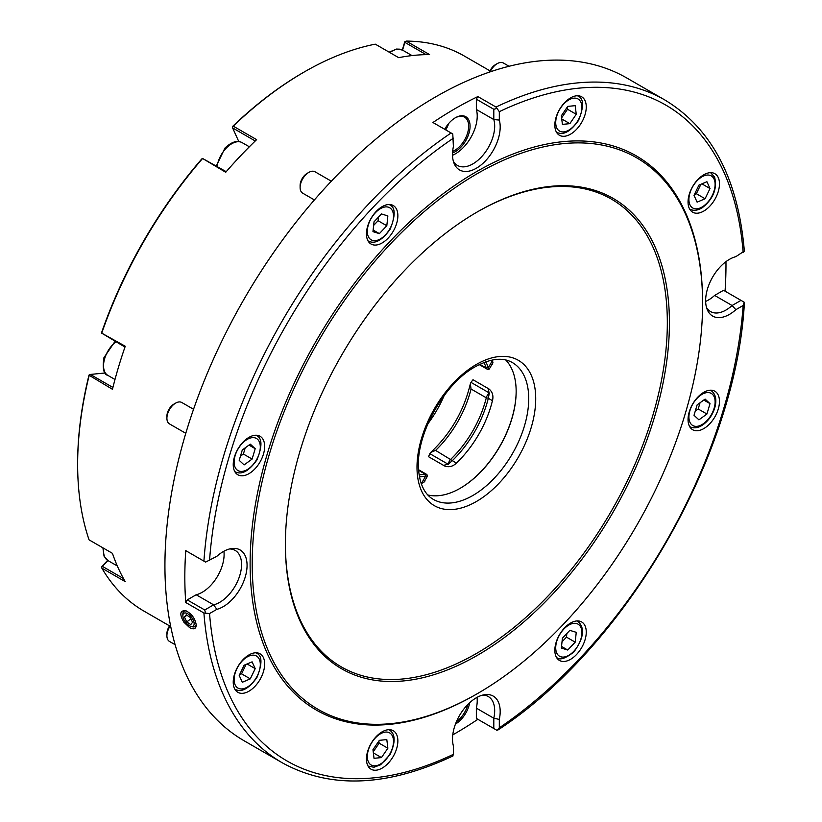 <?xml version="1.0" encoding="UTF-8"?>
<svg xmlns="http://www.w3.org/2000/svg" width="822" height="822" viewBox="0 0 822 822"><rect width="100%" height="100%" fill="white"/><g stroke="black" fill="none" stroke-linecap="round" stroke-linejoin="round"><path stroke-width="1.23" d="M427.82 494.957A79.004 45.611 120 0 0 499.797 446.531A79.004 45.611 120 0 0 505.746 359.985M190.622 626.241A7.901 3.884 53.5 0 1 182.864 615.75A7.901 3.884 53.5 0 1 189.748 615.267A7.901 3.884 53.5 0 1 193.571 625.686A7.901 3.884 53.5 0 1 190.622 626.241L192.06 626.693A9.381 4.613 -126.5 0 0 195.554 626.045A9.381 4.613 -126.5 0 0 196.211 624.299M186.419 610.993A9.381 4.613 -126.5 0 0 182.844 614.24L182.864 615.75M190.776 624.566L192.564 622.316L190.303 617.445L186.234 614.815L184.447 617.065L186.707 621.935L190.776 624.566M190.94 618.812L186.707 621.935M186.902 615.246L184.447 617.065M189.666 627.669C193.797 629.786 195.985 628.933 196.263 625.11C195.204 618.504 191.69 613.705 185.731 610.736C179.926 610.294 179.288 614.096 183.83 622.151L189.666 627.669M379.363 740.334L372.962 749.695L374.02 758.316L381.47 757.586L387.861 748.226L386.813 739.595L379.363 740.334M373.229 751.832L379.137 743.18L378.87 741.054M379.137 743.18L387.861 748.226M373.352 752.901L381.47 757.586M562.402 638.221L561.354 648.055L567.745 650.038L575.194 642.167L576.253 632.334L569.852 630.361L562.402 638.221M562.022 641.828L566.471 637.132L566.861 633.526M566.471 637.132L575.194 642.167M561.529 646.441L567.745 650.038M694.015 415.295L698.926 419.847L706.92 414.021L710.003 403.633L705.101 399.081L697.107 404.917L694.015 415.295M703.786 400.047L710.003 403.633M695.258 411.123L698.197 408.976L700.036 402.78M698.197 408.976L706.92 414.021M697.107 202.15L705.101 198.76L710.003 188.536L706.92 181.713L698.926 185.114L694.015 195.338L697.107 202.15M701.896 183.851L710.003 188.536M694.395 194.557L696.368 193.715L700.909 184.272M696.368 193.715L705.101 198.76M569.852 123.649L576.253 114.289L575.194 105.658L567.745 106.398L561.354 115.758L562.402 124.389L569.852 123.649L561.745 118.964M561.611 117.895L567.519 109.244L567.262 107.117M567.519 109.244L576.253 114.289M386.813 225.762L387.861 215.929L381.47 213.946L374.02 221.817L372.962 231.65L379.363 233.623L386.813 225.762L378.079 220.728L378.469 217.111M373.63 225.423L378.079 220.728M373.137 230.037L379.363 233.623M255.2 448.689L250.289 444.137L242.295 449.963L239.212 460.351L244.113 464.903L252.107 459.066L255.2 448.689L248.974 445.092M240.456 456.169L243.384 454.032L245.223 447.826M243.384 454.032L252.107 459.066M252.107 661.833L244.113 665.224L239.212 675.448L242.295 682.27L250.289 678.869L255.2 668.646L252.107 661.833M247.083 663.971L255.2 668.646M239.582 674.667L241.565 673.824L246.097 664.392M241.565 673.824L250.289 678.869M744.362 251.306C738.269 178.857 711.78 128.417 664.885 99.996L626.837 78.018A382.662 220.933 120 0 0 435.506 96.975A382.662 220.933 120 0 0 185.525 434.18A382.662 220.933 120 0 0 244.175 740.807L282.234 762.775A382.662 220.933 120 0 1 203.918 612.996L185.762 602.516L187.272 599.906L204.729 609.975L213.628 604.838A30.856 17.817 120 0 0 238.514 579.12A30.856 17.817 120 0 0 235.164 550.401A30.856 17.817 120 0 0 229.544 548.952M452.778 755.932L453.395 754.329L453.395 745.924A33.712 19.461 -60 0 1 460.299 714.195A33.712 19.461 -60 0 1 484.857 694.662A33.712 19.461 -60 0 1 499.314 719.404L499.314 727.819L497.053 730.378L476.349 718.428L493.806 728.508L493.806 718.223A30.856 17.817 120 0 0 488.289 696.542A30.856 17.817 120 0 0 482.668 695.093M705.646 301.407A30.856 17.817 120 0 0 714.637 295.427L723.545 290.289L744.239 302.239L743.15 305.476L735.865 309.688A33.712 19.461 -60 0 1 707.208 309.534A33.712 19.461 -60 0 1 711.852 278.504A33.712 19.461 -60 0 1 735.865 256.649L744.239 251.121M452.532 155.266A30.856 17.817 120 0 0 476.349 109.47L476.349 99.195L477.859 96.575L496.015 107.055L499.314 111.669L499.314 120.074A33.712 19.461 -60 0 1 483.809 162.55A33.712 19.461 -60 0 1 454.083 163.393A33.712 19.461 -60 0 1 453.395 146.593L452.778 133.955L451.103 132.989A382.662 220.933 120 0 0 203.918 561.128L205.592 562.104L216.844 556.309A33.712 19.461 -60 0 1 231.732 548.521A33.712 19.461 -60 0 1 245.87 574.681A33.712 19.461 -60 0 1 216.844 609.349L209.548 613.551L203.918 612.996M445.616 129.825A20.242 11.693 120 0 0 448.565 123.639M452.778 734.847A382.662 220.933 120 0 0 477.859 719.301M187.272 551.521L185.762 550.648A382.662 220.933 120 0 0 185.762 602.516M185.762 550.648L203.918 561.128M477.859 96.575A382.662 220.933 120 0 0 455.409 108.463A382.662 220.933 120 0 0 432.947 122.509L451.103 132.989M725.055 291.163A382.662 220.933 120 0 0 725.97 261.653M702.594 303.585L702.594 302.383A319.953 184.724 120 0 0 476.349 171.757A319.953 184.724 120 0 0 250.114 563.615A319.953 184.724 120 0 0 476.359 694.241L477.407 693.634A318.474 183.871 120 0 0 702.594 303.585A318.474 183.871 120 0 0 477.397 173.576A318.474 183.871 120 0 0 252.21 563.615A318.474 183.871 120 0 0 477.407 693.634M248.953 654.918A22.215 12.823 120 0 0 234.434 674.492A22.215 12.823 120 0 0 237.835 692.299A22.215 12.823 120 0 0 260.06 679.465A22.215 12.823 120 0 0 260.06 653.819A22.215 12.823 120 0 0 248.953 654.918M260.06 436.277L260.06 436.277A22.215 12.823 120 0 0 237.835 449.11A22.215 12.823 120 0 0 237.835 474.767A22.215 12.823 120 0 0 260.06 461.933A22.215 12.823 120 0 0 260.06 436.277M397.869 215.724A22.215 12.823 120 0 0 393.265 205.551A22.215 12.823 120 0 0 371.051 218.385A22.215 12.823 120 0 0 371.051 244.042A22.215 12.823 120 0 0 388.169 238.082A22.215 12.823 120 0 0 397.869 215.724M581.657 122.447A22.215 12.823 120 0 0 581.657 96.791A22.215 12.823 120 0 0 559.443 109.614A22.215 12.823 120 0 0 559.443 135.27A22.215 12.823 120 0 0 581.657 122.447M703.755 211.079A22.215 12.823 120 0 0 718.274 191.505A22.215 12.823 120 0 0 714.863 173.699A22.215 12.823 120 0 0 692.648 186.532A22.215 12.823 120 0 0 692.648 212.189A22.215 12.823 120 0 0 703.755 211.079M692.648 429.721L692.648 429.721A22.215 12.823 120 0 0 714.863 416.888A22.215 12.823 120 0 0 714.863 391.231A22.215 12.823 120 0 0 692.648 404.064A22.215 12.823 120 0 0 692.648 429.721M554.84 650.274A22.215 12.823 120 0 0 559.443 660.446A22.215 12.823 120 0 0 581.657 647.613A22.215 12.823 120 0 0 581.657 621.956A22.215 12.823 120 0 0 564.539 627.916A22.215 12.823 120 0 0 554.84 650.274M371.051 743.55A22.215 12.823 120 0 0 371.051 769.207A22.215 12.823 120 0 0 393.265 756.384A22.215 12.823 120 0 0 393.265 730.727A22.215 12.823 120 0 0 371.051 743.55M285.378 543.866A270.078 155.933 120 0 0 476.534 653.418A270.078 155.933 120 0 0 667.33 322.943A270.078 155.933 120 0 0 476.873 212.179M477.397 211.87L477.397 211.87A271.568 156.786 120 0 0 285.378 544.472A271.568 156.786 120 0 0 477.397 655.34A271.568 156.786 120 0 0 669.427 322.738A271.568 156.786 120 0 0 477.397 211.87M446.5 128.283A320.94 185.299 120 0 0 444.825 129.064M445.873 127.318A320.282 184.909 -60 0 1 447.322 126.66M187.272 599.906L196.17 594.758L213.628 604.838L216.844 609.349M205.592 613.222L204.729 609.975M196.17 594.758A30.856 17.817 120 0 0 223.913 551.233M476.349 99.195L493.806 109.275L497.053 108.401M476.349 109.47L493.806 119.55L493.806 109.275M453.364 161.276A30.856 17.817 120 0 0 457.433 165.428A30.856 17.817 120 0 0 483.983 153.961A30.856 17.817 120 0 0 493.806 119.55L499.314 120.074M444.692 129.29A20.735 11.97 -60 0 1 455.409 117.741A20.735 11.97 -60 0 1 469.999 127.893A20.735 11.97 -60 0 1 452.552 152.923M714.637 295.427L732.094 305.507L741.002 300.369M706.488 307.418A30.856 17.817 120 0 0 710.557 311.569A30.856 17.817 120 0 0 732.094 305.507L735.865 309.688M476.349 718.428L476.349 708.153L493.806 718.223L499.314 719.404M497.053 730.378L493.806 728.508M476.349 708.153A30.856 17.817 120 0 0 477.037 697.375M469.691 702.697A20.735 11.97 -60 0 1 455.491 724.028M456.385 721.778A19.749 11.405 120 0 0 467.893 704.433M448.75 123.423A19.749 11.405 -60 0 1 445.719 129.886M452.655 151.402A19.749 11.405 120 0 0 454.71 150.395A19.749 11.405 120 0 0 467.605 132.989A19.749 11.405 120 0 0 464.584 117.166A19.749 11.405 120 0 0 455.049 117.947M175.117 644.684L169.455 641.417A12.34 7.131 -60 0 1 167.565 639.239A12.34 7.131 -60 0 1 166.907 635.766L166.907 633.752A9.874 5.703 -60 0 1 170.36 624.792M166.907 635.766A12.34 7.131 -60 0 1 170.503 625.532M185.782 433.307L169.455 423.885A12.34 7.131 -60 0 1 166.907 418.234L166.907 416.22A9.874 5.703 -60 0 1 167.431 412.829A9.874 5.703 -60 0 1 173.884 404.126L175.631 403.119A12.34 7.131 -60 0 1 181.806 402.503L193.54 409.274M166.907 418.234A12.34 7.131 -60 0 1 167.565 413.99A12.34 7.131 -60 0 1 175.631 403.119M314.405 199.931L302.671 193.16A12.34 7.131 -60 0 1 300.112 187.508L300.112 185.495A9.874 5.703 -60 0 1 304.428 175.548A9.874 5.703 -60 0 1 307.099 173.391L308.846 172.384A12.34 7.131 -60 0 1 315.011 171.777L331.338 181.2M300.112 187.508A12.34 7.131 -60 0 1 305.496 175.086A12.34 7.131 -60 0 1 308.846 172.384M489.46 72.1A9.874 5.703 -60 0 1 495.481 64.63L497.228 63.623A12.34 7.131 -60 0 1 500.567 62.462A12.34 7.131 -60 0 1 503.403 63.017L509.054 66.274M490.169 71.853A12.34 7.131 -60 0 1 497.228 63.623M447.394 126.485A320.446 185.012 120 0 0 445.997 127.122M402.318 49.988L404.743 41.85L406.181 41.1L429.577 54.601A320.446 185.012 120 0 0 398.68 57.663L375.284 44.152A320.446 185.012 120 0 0 304.232 71.976A320.446 185.012 120 0 0 304.222 71.987A320.446 185.012 120 0 0 233.232 126.146L256.628 139.648A320.446 185.012 120 0 0 225.731 172.26L202.448 158.399L201.626 159.108A318.967 184.159 120 0 0 101.794 332.026L101.599 333.085L125.263 346.237A320.446 185.012 120 0 0 112.46 389.299L88.971 375.181A318.967 184.159 120 0 0 77.638 463.238L77.638 464.44A320.446 185.012 120 0 0 89.053 539.838L112.439 553.34A320.446 185.012 120 0 0 125.232 581.637L101.846 568.125L101.794 566.553L107.641 560.388M426.125 54.632L404.876 42.364L402.564 50.121A20.982 12.114 120 0 0 397.756 49.186A20.982 12.114 120 0 0 389.916 52.598M404.876 42.364L404.999 41.46M202.448 158.399L226.225 171.685M255.241 140.983L232.616 127.924L238.575 141.107A22.215 12.823 -60 0 1 238.77 141.559M304.222 71.987L303.174 72.583A318.967 184.159 120 0 0 232.595 126.424L233.232 126.146M232.616 127.924L232.41 126.773M105.175 372.962A22.215 12.823 -60 0 1 104.682 373.024L90.348 374.442L112.912 387.47M90.348 374.442L89.187 374.853M124.975 347.069L101.599 333.085M103.706 548.295A20.982 12.114 120 0 0 104.671 556.833A20.982 12.114 120 0 0 107.888 560.532L102.37 566.348L123.485 578.534M102.37 566.348L101.599 566.975M202.335 158.759A320.446 185.012 120 0 0 101.877 332.725M89.074 375.798A320.446 185.012 120 0 0 77.638 464.44M101.846 568.125A320.446 185.012 120 0 0 144.004 611.136L169.558 625.891M490.004 70.867L464.451 56.112A320.446 185.012 120 0 0 406.181 41.1M479.853 364.331L486.285 368.04L488.33 367.691L489.265 369.068A4.942 2.846 -60 0 1 487.127 369.14A4.942 2.846 -60 0 1 486.285 368.04A79.004 45.611 120 0 0 483.922 362.533M419.117 474.787A79.004 45.611 120 0 0 425.066 474.078A4.942 2.846 -60 0 1 426.433 474.263A4.942 2.846 -60 0 1 427.44 476.144L425.734 476.03A80.484 46.464 -60 0 1 419.446 476.76M448.257 464.307L429.824 453.662L428.539 456.703L443.551 465.375L448.452 464.009A4.942 2.846 -60 0 1 450.836 459.2A79.004 45.611 120 0 0 486.285 397.797A4.942 2.846 -60 0 1 489.265 393.337L487.991 388.405L472.979 379.733L470.975 382.374L489.419 393.019M429.824 453.662L430.749 452.388L435.598 450.405L456.405 463.105A79.498 45.898 120 0 0 492.44 400.674A79.498 45.898 120 0 0 492.686 399.667C493.467 395.166 492.214 391.591 488.936 388.95L488.946 388.96M430.749 452.388C450.816 433.492 464.019 410.64 470.338 383.812L470.975 382.374M470.338 383.812L471.047 389.001A79.004 45.611 -60 0 1 435.598 450.405M460.125 488.33A79.498 45.898 120 0 0 516.154 391.272M488.33 367.691L492.44 360.478A79.498 45.898 120 0 0 492.296 360.036M485.792 361.834A80.484 46.464 -60 0 1 488.309 367.64M492.44 360.478A79.498 45.898 120 0 1 492.686 361.207L492.645 363.982L491.782 364.711M492.44 400.674L488.309 398.28L489.265 393.337M456.405 463.105A79.498 45.898 120 0 1 455.655 463.803C452.162 466.732 448.442 467.441 444.497 465.92L428.786 456.847M448.452 464.009L452.213 460.762M488.309 398.28A80.484 46.464 -60 0 1 452.264 460.71M421.131 483.285A79.498 45.898 120 0 0 421.594 483.192A79.498 45.898 120 0 0 422.344 483.038L424.727 481.62L424.923 480.5M368.174 766.125A20.982 12.114 -60 0 1 368.009 766.032L373.897 767.265L380.607 764.779L390.08 754.504C395.752 741.947 395.444 733.707 389.166 729.782L389.001 729.689A20.982 12.114 -60 0 1 389.166 729.782M375.407 765.816A18.516 10.686 -60 0 1 372.448 741.567A18.516 10.686 -60 0 1 393.399 739.492A18.516 10.686 -60 0 1 375.407 765.816M573.807 651.271A18.516 10.686 -60 0 1 555.826 645.712A18.516 10.686 -60 0 1 576.777 623.6A18.516 10.686 -60 0 1 573.807 651.271M689.771 426.628A20.982 12.114 -60 0 1 689.617 426.536L689.771 426.628C693.501 428.611 697.714 428.118 702.409 425.159C708.225 421.131 712.335 415.398 714.729 407.969C717.031 399.687 715.705 393.8 710.763 390.286L710.598 390.193A20.982 12.114 -60 0 1 710.763 390.286M714.113 408.267A18.516 10.686 -60 0 1 691.621 424.666A18.516 10.686 -60 0 1 700.303 395.464A18.516 10.686 -60 0 1 714.113 408.267M689.771 209.096A20.982 12.114 -60 0 1 689.617 209.004L689.771 209.096C693.501 211.079 697.714 210.586 702.409 207.627C713.28 198.873 717.349 188.711 714.616 177.141L710.598 172.661A20.982 12.114 -60 0 1 710.763 172.754M714.113 179.165A18.516 10.686 -60 0 1 700.303 207.915A18.516 10.686 -60 0 1 691.621 188.731A18.516 10.686 -60 0 1 714.113 179.165M556.566 132.188A20.982 12.114 -60 0 1 556.402 132.095L556.566 132.188C563.039 135.722 570.345 131.828 578.503 120.495C584.185 106.336 583.867 98.116 577.547 95.845M573.807 98.167A18.516 10.686 -60 0 1 576.777 122.416A18.516 10.686 -60 0 1 555.826 124.492A18.516 10.686 -60 0 1 573.807 98.167M368.174 240.959A20.982 12.114 -60 0 1 368.009 240.856L368.174 240.959C374.647 244.483 381.963 240.589 390.121 229.266C395.803 215.107 395.474 206.887 389.166 204.606M375.407 212.713A18.516 10.686 -60 0 1 393.399 218.272A18.516 10.686 -60 0 1 372.448 240.384A18.516 10.686 -60 0 1 375.407 212.713M234.969 471.684A20.982 12.114 -60 0 1 234.804 471.581L234.969 471.684C241.432 475.208 248.747 471.314 256.906 459.991C262.588 445.832 262.269 437.612 255.95 435.331M235.113 455.717A18.516 10.686 -60 0 1 257.594 439.318A18.516 10.686 -60 0 1 248.912 468.519A18.516 10.686 -60 0 1 235.113 455.717M255.95 652.863C262.269 655.144 262.588 663.364 256.906 677.523C248.747 688.846 241.432 692.751 234.969 689.216A20.982 12.114 -60 0 1 234.804 689.113M235.113 684.818A18.516 10.686 -60 0 1 248.912 656.069A18.516 10.686 -60 0 1 257.594 675.252A18.516 10.686 -60 0 1 235.113 684.818M499.314 727.819A378.706 218.652 120 0 0 743.15 305.476M743.15 252.446A378.706 218.652 120 0 0 499.314 111.669M664.885 99.996A382.662 220.933 120 0 0 496.015 107.055M453.395 138.178A378.706 218.652 120 0 0 209.548 560.522M209.548 613.551A378.706 218.652 120 0 0 453.395 754.329M433.358 499.396A79.004 45.611 120 0 0 512.363 453.785A79.004 45.611 120 0 0 512.363 362.564C502.869 357.067 490.529 358.454 475.332 366.725C443.397 383.864 414.709 436.79 418.665 470.842C420.134 485.134 425.036 494.649 433.358 499.396M476.349 364.465A83.936 48.457 120 0 0 424.953 496.94A83.936 48.457 120 0 0 527.755 437.592A83.936 48.457 120 0 0 476.349 364.465M115.851 341.808A20.982 12.114 120 0 0 104.671 358.587A20.982 12.114 120 0 0 107.888 375.397C103.675 374.452 102.349 368.564 103.911 357.724L115.059 341.346M216.33 165.972L224.94 148.094C231.66 141.754 237.424 139.956 242.233 142.689A20.982 12.114 120 0 0 226.071 148.309A20.982 12.114 120 0 0 217.121 166.424M239.592 141.692L238.575 141.107M105.699 373.609L104.682 373.024M427.841 423.844A79.498 45.898 120 0 0 444.168 395.557M425.786 476.02L425.066 474.078L418.634 470.359M488.33 398.208L486.285 397.797L471.047 389.001M421.594 483.192L425.734 476.03M556.566 657.364C559.484 660.528 565.259 658.73 573.859 651.959C583.99 638.026 585.223 627.71 577.547 621.011M498.142 729.874C625.943 646.554 736.091 455.768 744.352 303.431M453.004 755.942C387.213 786.901 330.29 789.171 282.234 762.775M117.341 565.998L107.888 560.532L104.034 556.145L102.914 547.842M107.888 375.397L114.988 379.497M242.233 142.689L249.343 146.789M389.135 52.146L396.841 48.981L402.564 50.121L412.028 55.588M487.127 369.14L479.277 364.608M492.943 362.687L489.296 369.006M426.433 474.263L418.583 469.732M427.409 476.205L423.762 482.524"/></g></svg>
